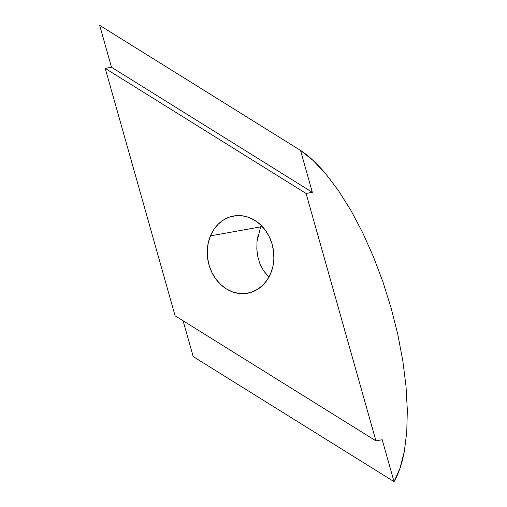 <?xml version="1.0" encoding="UTF-8"?>
<svg xmlns="http://www.w3.org/2000/svg" width="507" height="507" viewBox="0 0 507 507"><rect width="100%" height="100%" fill="white"/><g stroke="black" fill="none" stroke-linecap="round" stroke-linejoin="round"><path stroke-width="0.76" d="M261.244 225.457L260.623 226.883L210.462 235.863A39.229 33.126 79.9 0 1 233.67 216.007A39.229 33.126 79.9 0 1 266.733 232.25A39.229 33.126 79.9 0 1 270.713 273.381L272.912 266.34L273.875 258.843L273.558 251.187L271.967 243.664L269.179 236.56L265.288 230.153L260.446 224.683L254.844 220.368L248.696 217.364L242.232 215.798L235.704 215.716L229.367 217.135L223.46 219.994L218.213 224.183L213.821 229.544L210.462 235.863L208.257 242.91L207.293 250.401L207.617 258.057L209.201 265.579L211.989 272.684L215.881 279.091L220.722 284.56L226.325 288.876L232.479 291.88L238.943 293.452L245.464 293.528L251.808 292.108L257.714 289.25L262.962 285.061L267.354 279.706L270.713 273.381A39.229 33.126 79.9 0 1 247.498 293.242A39.229 33.126 79.9 0 1 214.436 276.993A39.229 33.126 79.9 0 1 210.462 235.863L260.623 226.883L257.011 241.541L256.84 249.292L257.835 256.865L260.021 264.052L263.393 270.548L268.938 277.082M404.32 451.483C401.943 463.968 398.515 474.026 394.04 481.65L193.199 356.592L183.09 320.773L193.199 356.592L394.04 481.65L382.202 439.734L375.934 440.856L306.076 193.446L312.344 192.324L300.512 150.408C308.662 155.769 317.16 163.691 326.014 174.167L338.72 190.981L351.028 210.62L362.67 232.662L373.393 256.618L382.962 281.968L391.17 308.167L397.837 334.645L402.818 360.819L406.006 386.125L407.33 410.011L406.76 431.958L404.32 451.483L400.048 468.17L394.04 481.65L382.202 439.734L375.934 440.856L175.092 315.798L105.234 68.394L175.092 315.798L375.934 440.856L306.076 193.446L105.234 68.394L306.076 193.446L312.344 192.324L111.508 67.266L105.234 68.394L111.508 67.266L312.344 192.324L300.512 150.408L313.187 160.542L326.014 174.167L338.72 190.981L351.028 210.62L362.67 232.662L373.393 256.618L382.962 281.968L391.17 308.167L397.837 334.645L402.818 360.819L406.006 386.125L407.33 410.011L406.76 431.958L404.32 451.483M99.67 25.35L300.512 150.408L99.67 25.35L111.508 67.266L99.67 25.35M258.291 234L257.011 241.541L256.84 249.292L257.835 256.865L260.021 264.052L263.393 270.548L267.886 276.087M261.048 225.888L262.569 226.838L261.048 225.888"/></g></svg>
